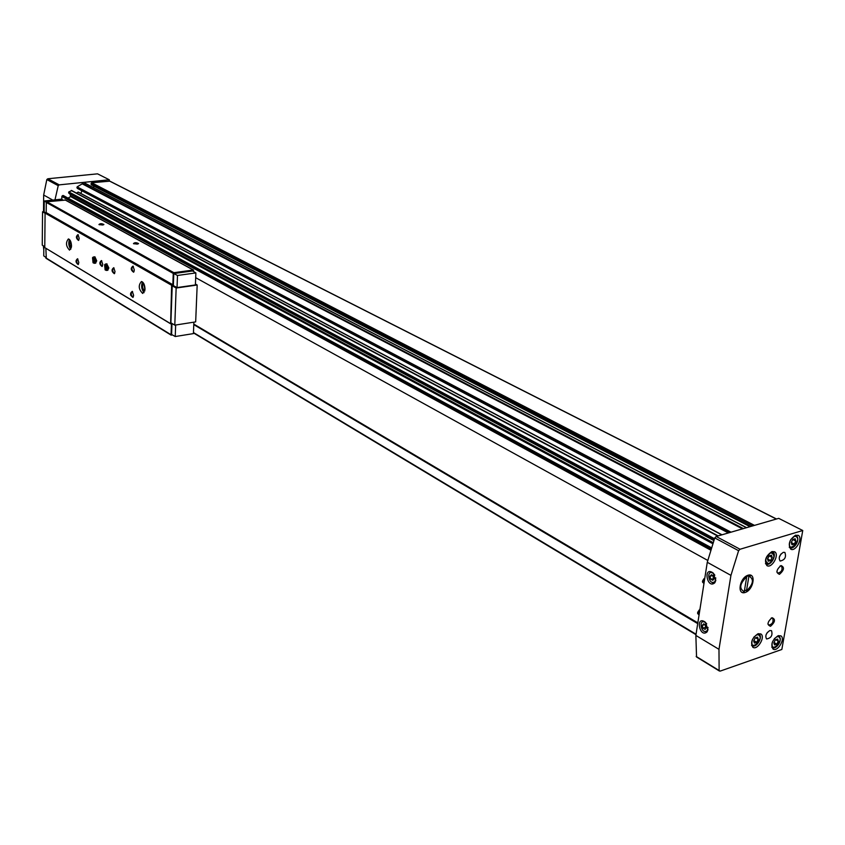 <?xml version="1.0" encoding="UTF-8"?>
<svg xmlns="http://www.w3.org/2000/svg" width="845" height="845" viewBox="0 0 845 845"><rect width="100%" height="100%" fill="white"/><g stroke="black" fill="none" stroke-linecap="round" stroke-linejoin="round"><path stroke-width="1.27" d="M767.524 558.925L769.151 555.904L771.485 555.186L772.193 557.489L770.577 560.51L768.242 561.228L767.524 558.925L770.577 560.51M753.666 640.89L755.25 637.922L757.553 637.141L758.271 639.306L756.687 642.263L754.384 643.056L753.666 640.89M791.258 542.448L792.863 539.448L795.156 538.761L795.832 541.064L794.226 544.064L791.945 544.75L791.258 542.448M773.83 642.749L775.404 639.813L777.653 639.042L778.34 641.186L776.777 644.101L774.516 644.893L773.83 642.749M193.801 324.258L697.79 623.103M712.483 583.948L712.726 582.385M696.544 656.987L695.868 635.429L707.276 562.284L714.754 537.916L716.19 536.48L778.71 518.355L802.75 530.512L781.836 649.478L720.215 671.099L719.127 670.518L718.979 649.33L730.936 575.371L738.604 550.708L740.051 549.25L802.75 530.512M61.822 199.431L61.865 196.452L63.386 195.681M68.054 198.121L70.642 196.568L712.398 543.493M69.977 193.906L70.642 196.568M69.089 193.378L68.783 191.91L71.751 190.643M76.451 193.061L78.268 192.079L721.979 534.8L78.268 192.079M81.944 190.801L80.824 193.442M77.434 188.361L77.127 186.893L82.208 183.83L85.641 183.64M93.161 187.463L94.186 186.27M91.598 184.844L91.07 184.316L91.64 182.742L109.702 181.168M55.073 199.441L58.22 185.668L59.234 184.865L109.29 179.774L109.258 180.936L776.323 519.052M193.78 324.638L697.706 623.61M195.691 277.688L707.603 560.341M715.821 580.388L714.828 582.754C706.99 589.768 702.871 565.485 713.169 572.995L715.821 580.388M708.015 629.631L707.085 631.859C699.586 638.704 695.086 614.843 705.258 622.131L708.015 629.631M748.026 575.234C739.544 577.8 736.692 595.313 745.163 592.493C753.571 589.905 756.486 572.53 748.026 575.234M783.283 552.334C779.386 555.038 778.329 557.943 780.136 561.048C784.868 559.992 786.452 557.13 784.889 552.44L783.283 552.334M769.795 630.55C766.035 633.201 764.968 636.01 766.595 638.978C771.21 638.081 772.848 635.313 771.506 630.655L769.795 630.55M781.002 565.558C776.27 569.815 775.763 572.741 779.481 574.336C784.202 570.09 784.709 567.164 781.002 565.558M772.013 617.706C767.323 621.983 766.827 624.835 770.534 626.282C775.203 622.015 775.699 619.163 772.013 617.706M771.971 551.574C765.697 555.915 764.007 560.584 766.901 565.59C771.802 568.907 779.882 554.383 774.59 551.753L771.971 551.574L774.083 554.964M758.018 633.75C751.965 637.986 750.244 642.485 752.853 647.27C757.447 650.671 765.802 636.665 760.806 633.93L758.018 633.75M795.694 535.149C789.462 539.49 787.793 544.148 790.688 549.113C795.557 552.313 803.426 537.821 798.187 535.308L796.053 535.329M778.15 635.704C772.203 639.908 770.492 644.365 773.038 649.066C777.537 652.372 785.744 638.493 780.854 635.852L778.15 635.704M43.517 211.556L43.665 195.037L46.824 179.552L47.827 178.76L97.534 173.838L109.29 179.774M43.803 250.014L43.306 245.8M193.801 324.089L697.822 622.871M775.752 639.697L778.34 641.186M773.967 642.485L776.777 644.101M792.821 539.522L795.832 541.064M791.279 542.543L794.226 544.064M755.652 637.785L758.271 639.306M753.824 640.594L756.687 642.263M767.566 558.904L769.182 555.894L772.193 557.489M708.015 627.423L707.233 630.539C701.276 635.989 697.706 617.04 705.786 622.828L706.716 623.874M706.441 627.867L705.744 625.078L703.663 623.853L702.279 625.406L702.977 628.184L705.057 629.419L706.441 627.867M715.778 577.895L714.986 581.444C708.754 587.021 705.49 567.745 713.666 573.713L714.838 575.17M714.215 578.698L713.507 575.889L711.395 574.706L709.99 576.332L710.698 579.142L712.81 580.325L714.215 578.698L710.698 579.142M704.857 624.561L702.279 625.406M705.079 624.687L705.733 627.275L702.977 628.184M705.733 627.275L706.388 627.677M713.465 578.286L712.757 575.487L709.99 576.332M767.883 623.906L768.601 625.089C772.436 624.328 773.777 622.026 772.647 618.17L771.168 618.107M776.83 571.896L777.611 573.132C781.509 572.287 782.829 569.931 781.562 566.065L779.998 566.055M766.109 634.669L767.44 632.345M779.343 557.077L781.012 553.95M750.254 576.216L746.399 576.005M744.371 591.014L746.653 589.821M195.882 272.924L195.396 284.945L177.038 287.575L173.352 285.621L173.785 273.558L192.575 270.96L195.882 272.924L177.482 275.47L173.785 273.558M177.038 287.575L177.482 275.47M45.482 212.697L44.151 211.863L44.246 201.004L61.315 199.177L63.026 200.043M46.317 202.261L44.246 201.004M46.306 258.338L45.852 248.377M172.729 335.106L171.049 334.736L171.45 323.677L170.616 323.804L44.764 247.606L45.081 213.098L46.2 212.613L46.295 202.43L46.855 201.775L65.382 200.107M170.616 323.804L171.641 285.283L172.845 284.723L173.257 273.431L173.88 272.692L193.251 270.02L193.78 271.678M102.551 225.023L98.95 224.538C100.122 223.418 101.78 223.407 103.903 224.516L102.551 225.023M137.217 244.12L133.468 243.603C134.651 242.409 136.351 242.399 138.559 243.592L137.217 244.12M44.764 247.606L170.278 323.477M145.002 289.212L142.689 293.447C138.58 289.317 138.168 285.335 141.442 281.501C143.618 282.241 144.801 284.818 145.002 289.212M71.519 246.032L69.522 250.12C65.931 246.254 65.551 242.526 68.392 238.934C70.262 239.6 71.307 241.966 71.519 246.032M106.755 263.883L108.847 267.971L107.653 270.284M92.95 257.324L94.893 256.774L96.71 260.841L95.538 263.144M102.741 264.379L102.087 266.492C99.33 264.4 99.129 262.415 101.474 260.545L102.741 264.379M115.015 271.594L114.35 273.706C111.529 271.594 111.318 269.597 113.726 267.707L115.015 271.594M134.323 270.062L133.626 272.217C130.69 270.062 130.479 268.023 133.003 266.112L134.323 270.062M133.616 295.327L132.94 297.419C130.014 295.285 129.792 293.268 132.285 291.356L133.616 295.327M79.208 238.322L78.553 240.445C75.934 238.385 75.744 236.42 77.983 234.583L79.208 238.322M78.807 262.489L78.173 264.559C75.564 262.51 75.363 260.566 77.571 258.728L78.807 262.489M45.081 213.098L171.641 285.283M45.419 212.708L172.01 284.839M46.2 212.613L172.845 284.723M193.864 322.494L193.42 333.606L175.232 336.532L171.588 334.451L171.989 323.466M195.427 284.036L197.181 285.018L195.67 321.882L174.788 325.156L170.891 322.801L172.211 285.79L173.352 285.621M45.767 257.26L43.75 255.898L43.834 246.127M44.764 246.687L42.25 245.166L42.546 211.799L44.151 211.408M45.081 213.246L42.546 211.799M175.232 336.532L175.654 325.135M174.788 325.156L176.151 288.029L172.211 285.79M197.181 285.018L176.151 288.029M78.564 263.946L77.339 263.545L76.694 261.506L76.916 259.51L77.888 259.077M78.944 239.832L77.719 239.431L77.075 237.382L77.317 235.364L78.3 234.931M133.373 296.722L132.813 297.007C130.964 295.127 130.764 293.321 132.232 291.578L132.633 291.726M134.059 271.52L133.499 271.794C131.64 269.904 131.461 268.087 132.94 266.344L133.352 266.492M114.772 273.051L114.244 273.294C112.459 271.435 112.269 269.661 113.695 267.939L114.064 268.066M102.488 265.848L102.002 266.08C100.249 264.242 100.069 262.478 101.453 260.778L101.801 260.904M133.785 243.782L138.052 243.888M99.277 224.717L103.407 224.844M70.79 249.275C68.688 246.222 68.244 242.959 69.48 239.484M71.318 247.86L69.67 244.437L70.367 240.73M71.476 246.751L70.811 241.765M144.083 292.655C141.495 289.381 140.967 285.811 142.509 281.945M144.759 291.081C142.382 288.758 142.002 286.159 143.618 283.276M144.939 290.078L144.072 284.184M94.26 260.957L93.045 262.763L92.527 257.693L94.26 260.957M93.626 256.933L95.453 260.999L94.281 263.302L93.045 262.763M106.375 268.097L105.129 269.914L104.6 264.781L106.375 268.097M105.012 264.432L105.72 264.02L107.579 268.14L106.385 270.453L105.129 269.914M744.265 591.69C738.889 588.669 739.713 583.694 746.737 576.744L744.265 591.69L743.23 592.239M748.923 576.058C754.258 579.11 753.434 584.085 746.452 590.982L748.923 576.058M770.798 552.693C764.862 558.006 764.25 561.671 768.929 563.699C774.844 558.418 775.467 554.753 770.798 552.693M752.377 639.644C748.681 655.16 767.693 634.574 756.866 634.785L753.793 637.193M790.138 540.768C785.713 557.098 805.327 536.892 794.501 536.279L790.772 539.564M772.383 642.063C769.637 656.649 787.339 636.158 776.999 636.718L774.305 638.693M91.64 182.742L754.469 525.379M82.768 183.64L743.399 528.59M82.208 183.83L742.449 528.864M85.176 183.397L746.42 527.713M130.605 295.148L131.609 295.75L130.605 295.158M695.984 634.679L193.442 332.898L695.984 634.669M193.463 332.56L696.048 634.236M61.865 196.452L710.191 549.841M62.181 195.892L710.518 548.806M62.805 195.512L710.846 547.824M70.864 195.924L712.8 542.479M68.878 193.273L713.666 540.377M68.572 192.554L713.972 539.67M68.783 191.91L714.416 538.666M71.17 190.474L717.711 536.036M78.067 192.09L721.757 534.864M77.222 188.245L728.443 532.931M76.906 187.537L729.531 532.614M77.127 186.893L731.031 532.17M91.091 183.376L752.62 525.917M91.07 184.316L750.73 526.467M738.604 550.708L714.754 537.916M740.051 549.25L716.19 536.48M719.127 670.518L696.164 656.428M718.979 649.33L695.868 635.429M730.936 575.371L707.276 562.284M47.827 178.76L59.234 184.865M46.824 179.552L58.22 185.668M43.665 195.037L52.105 199.705M699.206 610.005L697.759 612.498M699.892 609.604L698.287 614.188M704.043 578.603L702.649 581.075M703.98 583.43L702.955 582.606C701.931 581.804 702.544 580.304 704.793 578.117L703.209 582.807M771.781 647.175L775.309 647.143M780.167 638.693L778.425 635.62M789.272 547.201L793.149 547.011M797.669 538.423L795.61 535.17M751.564 645.327L755.272 645.316M760.141 636.898L758.303 633.665M765.475 563.626L769.489 563.478M46.855 201.775L173.88 272.692M46.295 202.43L173.257 273.431M64.896 199.842L193.251 270.02M45.767 257.82L171.049 334.736M109.523 180.988L776.492 518.999M63.227 195.501L710.951 547.486M68.963 193.357L713.634 540.441M71.582 190.463L718.176 535.899M77.296 188.34L728.348 532.952M85.451 183.45L746.6 527.671M91.323 184.78L750.043 526.667M719.454 671.046L696.502 656.956M699.079 614.843L698.044 613.988C697.062 613.185 697.674 611.706 699.892 609.551L699.903 609.551M771.802 647.238L772.066 647.397C774.749 650.544 783.463 641.313 778.9 635.841M789.293 547.285L789.652 547.476C792.832 550.665 801.271 540.156 796.201 535.403M751.585 645.4L751.892 645.58C756.328 648.749 763.595 636.57 758.842 633.908M765.507 563.721L765.876 563.921C770.587 566.995 777.622 554.362 772.605 551.827M705.786 622.828L705.258 622.131M707.233 630.539L707.085 631.859M713.666 573.713L713.169 572.995M714.986 581.444L714.828 582.754M65.192 199.906L193.547 270.073M45.989 258.264L171.271 335.212M78.522 263.989L78.173 264.559M78.912 239.874L78.553 240.445M133.278 296.817L132.94 297.419M133.975 271.615L133.626 272.217M114.698 273.115L114.35 273.706M102.435 265.911L102.087 266.492M92.527 257.693L93.33 256.996M94.503 263.281L95.77 263.112M104.6 264.781L105.403 264.073M106.618 270.421L107.885 270.252M105.72 264.02L106.988 263.851"/></g></svg>
